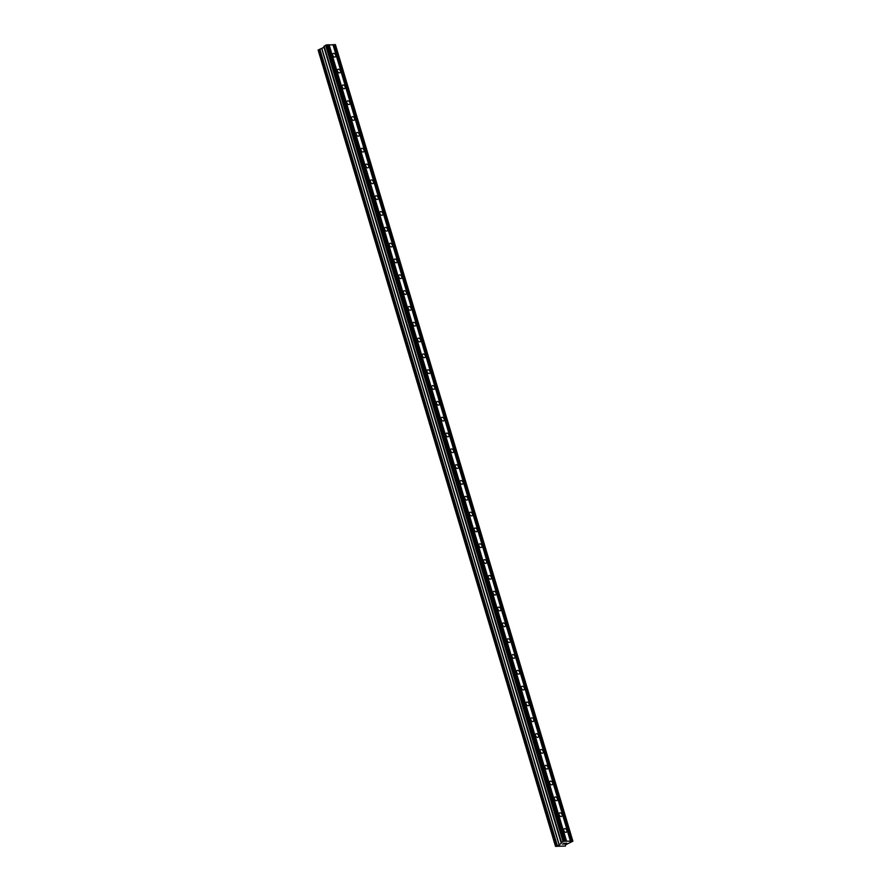 <?xml version="1.0" encoding="UTF-8"?>
<svg xmlns="http://www.w3.org/2000/svg" width="891" height="891" viewBox="0 0 891 891"><rect width="100%" height="100%" fill="white"/><g stroke="black" fill="none" stroke-linecap="round" stroke-linejoin="round"><path stroke-width="1.34" d="M563.803 830.523A2.005 1.403 -122.9 0 1 564.226 828.797A2.005 1.403 -122.9 0 1 566.821 830.434A2.005 1.403 -122.9 0 1 566.398 832.161A2.005 1.403 -122.9 0 1 563.803 830.523M559.091 814.708A2.005 1.403 -122.9 0 1 559.503 812.971A2.005 1.403 -122.9 0 1 562.098 814.608A2.005 1.403 -122.9 0 1 561.686 816.345A2.005 1.403 -122.9 0 1 559.091 814.708M554.38 798.882A2.005 1.403 -122.9 0 1 554.792 797.155A2.005 1.403 -122.9 0 1 557.387 798.793A2.005 1.403 -122.9 0 1 556.964 800.519A2.005 1.403 -122.9 0 1 554.38 798.882M549.658 783.066A2.005 1.403 -122.9 0 1 550.07 781.329A2.005 1.403 -122.9 0 1 552.665 782.966A2.005 1.403 -122.9 0 1 552.253 784.704A2.005 1.403 -122.9 0 1 549.658 783.066M544.947 767.24A2.005 1.403 -122.9 0 1 545.359 765.514A2.005 1.403 -122.9 0 1 547.954 767.151A2.005 1.403 -122.9 0 1 547.531 768.877A2.005 1.403 -122.9 0 1 544.947 767.24M540.224 751.425A2.005 1.403 -122.9 0 1 540.637 749.687A2.005 1.403 -122.9 0 1 543.232 751.325A2.005 1.403 -122.9 0 1 542.819 753.051A2.005 1.403 -122.9 0 1 540.224 751.425M535.513 735.598A2.005 1.403 -122.9 0 1 535.925 733.872A2.005 1.403 -122.9 0 1 538.52 735.498A2.005 1.403 -122.9 0 1 538.108 737.236A2.005 1.403 -122.9 0 1 535.513 735.598M530.791 719.783A2.005 1.403 -122.9 0 1 531.203 718.046A2.005 1.403 -122.9 0 1 533.798 719.683A2.005 1.403 -122.9 0 1 533.386 721.409A2.005 1.403 -122.9 0 1 530.791 719.783M526.08 703.957A2.005 1.403 -122.9 0 1 526.492 702.231A2.005 1.403 -122.9 0 1 529.087 703.857A2.005 1.403 -122.9 0 1 528.675 705.594A2.005 1.403 -122.9 0 1 526.08 703.957M521.358 688.142A2.005 1.403 -122.9 0 1 521.77 686.404A2.005 1.403 -122.9 0 1 524.365 688.041A2.005 1.403 -122.9 0 1 523.953 689.768A2.005 1.403 -122.9 0 1 521.358 688.142M516.646 672.315A2.005 1.403 -122.9 0 1 517.058 670.589A2.005 1.403 -122.9 0 1 519.653 672.215A2.005 1.403 -122.9 0 1 519.241 673.952A2.005 1.403 -122.9 0 1 516.646 672.315M511.924 656.489A2.005 1.403 -122.9 0 1 512.336 654.762A2.005 1.403 -122.9 0 1 514.931 656.4A2.005 1.403 -122.9 0 1 514.519 658.126A2.005 1.403 -122.9 0 1 511.924 656.489M507.213 640.674A2.005 1.403 -122.9 0 1 507.625 638.936A2.005 1.403 -122.9 0 1 510.22 640.573A2.005 1.403 -122.9 0 1 509.808 642.311A2.005 1.403 -122.9 0 1 507.213 640.674M502.491 624.847A2.005 1.403 -122.9 0 1 502.903 623.121A2.005 1.403 -122.9 0 1 505.498 624.758A2.005 1.403 -122.9 0 1 505.086 626.484A2.005 1.403 -122.9 0 1 502.491 624.847M497.779 609.032A2.005 1.403 -122.9 0 1 498.192 607.294A2.005 1.403 -122.9 0 1 500.787 608.932A2.005 1.403 -122.9 0 1 500.374 610.669A2.005 1.403 -122.9 0 1 497.779 609.032M493.057 593.206A2.005 1.403 -122.9 0 1 493.469 591.479A2.005 1.403 -122.9 0 1 496.064 593.116A2.005 1.403 -122.9 0 1 495.652 594.843A2.005 1.403 -122.9 0 1 493.057 593.206M488.346 577.39A2.005 1.403 -122.9 0 1 488.758 575.653A2.005 1.403 -122.9 0 1 491.353 577.29A2.005 1.403 -122.9 0 1 490.941 579.016A2.005 1.403 -122.9 0 1 488.346 577.39M483.624 561.564A2.005 1.403 -122.9 0 1 484.036 559.838A2.005 1.403 -122.9 0 1 486.631 561.464A2.005 1.403 -122.9 0 1 486.219 563.201A2.005 1.403 -122.9 0 1 483.624 561.564M478.913 545.749A2.005 1.403 -122.9 0 1 479.325 544.011A2.005 1.403 -122.9 0 1 481.92 545.648A2.005 1.403 -122.9 0 1 481.508 547.375A2.005 1.403 -122.9 0 1 478.913 545.749M474.19 529.922A2.005 1.403 -122.9 0 1 474.602 528.196A2.005 1.403 -122.9 0 1 477.197 529.822A2.005 1.403 -122.9 0 1 476.785 531.559A2.005 1.403 -122.9 0 1 474.19 529.922M469.479 514.107A2.005 1.403 -122.9 0 1 469.891 512.37A2.005 1.403 -122.9 0 1 472.486 514.007A2.005 1.403 -122.9 0 1 472.074 515.733A2.005 1.403 -122.9 0 1 469.479 514.107M464.757 498.281A2.005 1.403 -122.9 0 1 465.18 496.554A2.005 1.403 -122.9 0 1 467.764 498.18A2.005 1.403 -122.9 0 1 467.352 499.918A2.005 1.403 -122.9 0 1 464.757 498.281M460.046 482.454A2.005 1.403 -122.9 0 1 460.458 480.728A2.005 1.403 -122.9 0 1 463.053 482.365A2.005 1.403 -122.9 0 1 462.641 484.091A2.005 1.403 -122.9 0 1 460.046 482.454M455.323 466.639A2.005 1.403 -122.9 0 1 455.746 464.902A2.005 1.403 -122.9 0 1 458.33 466.539A2.005 1.403 -122.9 0 1 457.918 468.276A2.005 1.403 -122.9 0 1 455.323 466.639M450.612 450.813A2.005 1.403 -122.9 0 1 451.024 449.086A2.005 1.403 -122.9 0 1 453.619 450.723A2.005 1.403 -122.9 0 1 453.207 452.45A2.005 1.403 -122.9 0 1 450.612 450.813M445.89 434.997A2.005 1.403 -122.9 0 1 446.313 433.26A2.005 1.403 -122.9 0 1 448.908 434.897A2.005 1.403 -122.9 0 1 448.485 436.635A2.005 1.403 -122.9 0 1 445.89 434.997M441.179 419.171A2.005 1.403 -122.9 0 1 441.591 417.445A2.005 1.403 -122.9 0 1 444.186 419.082A2.005 1.403 -122.9 0 1 443.774 420.808A2.005 1.403 -122.9 0 1 441.179 419.171M436.456 403.356A2.005 1.403 -122.9 0 1 436.88 401.618A2.005 1.403 -122.9 0 1 439.475 403.255A2.005 1.403 -122.9 0 1 439.051 404.982A2.005 1.403 -122.9 0 1 436.456 403.356M431.745 387.529A2.005 1.403 -122.9 0 1 432.157 385.803A2.005 1.403 -122.9 0 1 434.752 387.44A2.005 1.403 -122.9 0 1 434.34 389.167A2.005 1.403 -122.9 0 1 431.745 387.529M427.034 371.714A2.005 1.403 -122.9 0 1 427.446 369.977A2.005 1.403 -122.9 0 1 430.041 371.614A2.005 1.403 -122.9 0 1 429.618 373.34A2.005 1.403 -122.9 0 1 427.034 371.714M422.312 355.888A2.005 1.403 -122.9 0 1 422.724 354.161A2.005 1.403 -122.9 0 1 425.319 355.787A2.005 1.403 -122.9 0 1 424.907 357.525A2.005 1.403 -122.9 0 1 422.312 355.888M417.601 340.072A2.005 1.403 -122.9 0 1 418.013 338.335A2.005 1.403 -122.9 0 1 420.608 339.972A2.005 1.403 -122.9 0 1 420.184 341.699A2.005 1.403 -122.9 0 1 417.601 340.072M412.878 324.246A2.005 1.403 -122.9 0 1 413.29 322.52A2.005 1.403 -122.9 0 1 415.885 324.146A2.005 1.403 -122.9 0 1 415.473 325.883A2.005 1.403 -122.9 0 1 412.878 324.246M408.167 308.42A2.005 1.403 -122.9 0 1 408.579 306.693A2.005 1.403 -122.9 0 1 411.174 308.331A2.005 1.403 -122.9 0 1 410.751 310.057A2.005 1.403 -122.9 0 1 408.167 308.42M403.445 292.604A2.005 1.403 -122.9 0 1 403.857 290.878A2.005 1.403 -122.9 0 1 406.452 292.504A2.005 1.403 -122.9 0 1 406.04 294.242A2.005 1.403 -122.9 0 1 403.445 292.604M398.734 276.778A2.005 1.403 -122.9 0 1 399.146 275.052A2.005 1.403 -122.9 0 1 401.741 276.689A2.005 1.403 -122.9 0 1 401.329 278.415A2.005 1.403 -122.9 0 1 398.734 276.778M394.011 260.963A2.005 1.403 -122.9 0 1 394.423 259.225A2.005 1.403 -122.9 0 1 397.018 260.863A2.005 1.403 -122.9 0 1 396.606 262.6A2.005 1.403 -122.9 0 1 394.011 260.963M389.3 245.136A2.005 1.403 -122.9 0 1 389.712 243.41A2.005 1.403 -122.9 0 1 392.307 245.047A2.005 1.403 -122.9 0 1 391.895 246.774A2.005 1.403 -122.9 0 1 389.3 245.136M384.578 229.321A2.005 1.403 -122.9 0 1 384.99 227.584A2.005 1.403 -122.9 0 1 387.585 229.221A2.005 1.403 -122.9 0 1 387.173 230.958A2.005 1.403 -122.9 0 1 384.578 229.321M379.867 213.495A2.005 1.403 -122.9 0 1 380.279 211.768A2.005 1.403 -122.9 0 1 382.874 213.406A2.005 1.403 -122.9 0 1 382.462 215.132A2.005 1.403 -122.9 0 1 379.867 213.495M375.144 197.679A2.005 1.403 -122.9 0 1 375.556 195.942A2.005 1.403 -122.9 0 1 378.152 197.579A2.005 1.403 -122.9 0 1 377.739 199.306A2.005 1.403 -122.9 0 1 375.144 197.679M370.433 181.853A2.005 1.403 -122.9 0 1 370.845 180.127A2.005 1.403 -122.9 0 1 373.44 181.753A2.005 1.403 -122.9 0 1 373.028 183.49A2.005 1.403 -122.9 0 1 370.433 181.853M365.711 166.038A2.005 1.403 -122.9 0 1 366.123 164.3A2.005 1.403 -122.9 0 1 368.718 165.938A2.005 1.403 -122.9 0 1 368.306 167.664A2.005 1.403 -122.9 0 1 365.711 166.038M361 150.211A2.005 1.403 -122.9 0 1 361.412 148.485A2.005 1.403 -122.9 0 1 364.007 150.111A2.005 1.403 -122.9 0 1 363.595 151.849A2.005 1.403 -122.9 0 1 361 150.211M356.277 134.396A2.005 1.403 -122.9 0 1 356.69 132.659A2.005 1.403 -122.9 0 1 359.285 134.296A2.005 1.403 -122.9 0 1 358.873 136.022A2.005 1.403 -122.9 0 1 356.277 134.396M351.566 118.57A2.005 1.403 -122.9 0 1 351.978 116.844A2.005 1.403 -122.9 0 1 354.573 118.47A2.005 1.403 -122.9 0 1 354.161 120.207A2.005 1.403 -122.9 0 1 351.566 118.57M346.844 102.743A2.005 1.403 -122.9 0 1 347.256 101.017A2.005 1.403 -122.9 0 1 349.851 102.654A2.005 1.403 -122.9 0 1 349.439 104.381A2.005 1.403 -122.9 0 1 346.844 102.743M342.133 86.928A2.005 1.403 -122.9 0 1 342.545 85.191A2.005 1.403 -122.9 0 1 345.14 86.828A2.005 1.403 -122.9 0 1 344.728 88.565A2.005 1.403 -122.9 0 1 342.133 86.928M337.411 71.102A2.005 1.403 -122.9 0 1 337.834 69.375A2.005 1.403 -122.9 0 1 340.418 71.013A2.005 1.403 -122.9 0 1 340.006 72.739A2.005 1.403 -122.9 0 1 337.411 71.102M332.699 55.287A2.005 1.403 -122.9 0 1 333.111 53.549A2.005 1.403 -122.9 0 1 335.707 55.186A2.005 1.403 -122.9 0 1 335.294 56.924A2.005 1.403 -122.9 0 1 332.699 55.287M572.88 841.204L335.484 44.862L326.763 44.828L324.046 46.232L561.441 842.563L564.159 841.171L572.88 841.204L565.596 844.824L565.406 846.049L555.516 846.361L559.281 845.024L561.575 842.897L324.046 46.232M323.99 47.323L318.12 50.03L555.516 846.361M319.769 49.395L557.176 845.748L319.769 49.395M324.157 46.599L561.23 843.109L323.834 46.766M563.936 844.156L565.696 843.643M565.139 843.666L566.665 843.098M565.429 843.198L566.442 843.164M563.435 843.922L562.856 844.067M562.522 844.211L564.248 843.176M332.989 44.628L570.385 840.959M329.124 44.75L566.52 841.093M333.034 44.728L570.429 841.071M333.68 44.706L571.075 841.048M334.069 44.595L571.465 840.926M335.35 44.55L572.757 840.892M325.594 45.185L563.001 841.516M326.763 44.828L564.159 841.171M328.055 44.784L565.451 841.126M328.088 44.895L565.495 841.227M328.734 44.873L566.13 841.204M318.521 49.773L555.917 846.105M318.833 49.673L556.229 846.016M318.878 49.673L556.274 846.016M319.423 49.573L556.819 845.904M319.624 49.506L557.031 845.849M319.914 49.306L557.309 845.648M321.774 48.738L559.169 845.069M321.885 48.682L559.281 845.024M323.979 46.677L561.375 843.009M324.034 46.655L561.43 842.997M324.101 46.154L561.497 842.496"/></g></svg>
